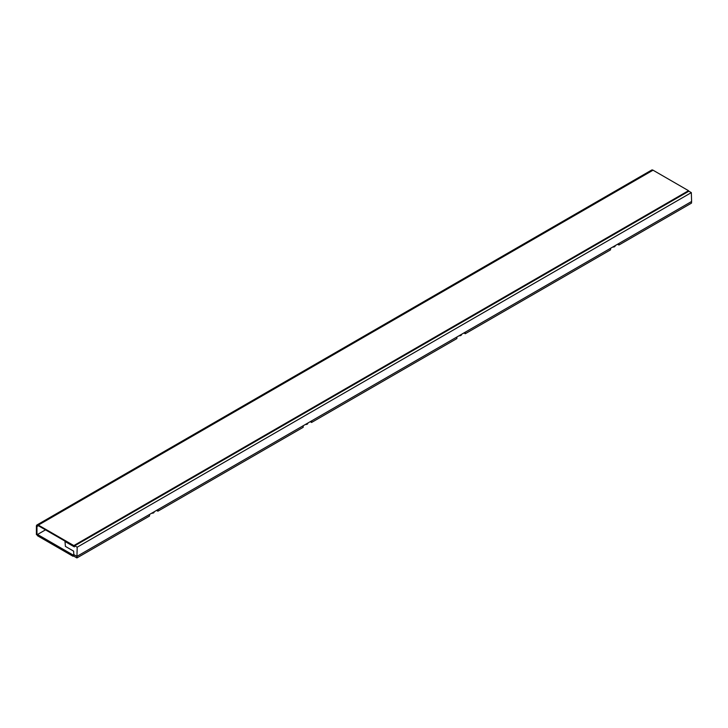 <?xml version="1.0" encoding="UTF-8"?>
<svg xmlns="http://www.w3.org/2000/svg" width="728" height="728" viewBox="0 0 728 728"><rect width="100%" height="100%" fill="white"/><g stroke="black" fill="none" stroke-linecap="round" stroke-linejoin="round"><path stroke-width="1.09" d="M45.509 529.857L37.519 534.47L37.519 535.763L73 556.256L73 554.964L73.746 554.536L76.913 556.383L149.559 514.441L149.513 516.025L76.913 557.939L77.186 547.192L74.729 545.773L74.356 546.892L64.992 541.486L65.411 546.4L73.646 551.151L73.892 556.192L76.913 557.939M73 556.256L73.847 555.764M37.519 534.47L73 554.964M688.524 190.691L653.043 170.197L38.356 525.088L73.837 545.572L688.524 190.691L688.524 191.328L73.837 546.218L73.837 545.572M38.356 525.734A1.975 1.137 -120 0 0 37.365 525.634A1.975 1.137 -120 0 0 36.955 526.535L38.356 525.734L73.837 546.218M38.356 525.088A2.766 1.593 -120 0 0 36.973 524.952A2.766 1.593 -120 0 0 36.4 526.217L36.4 534.607L36.955 534.925L36.955 526.535M36.973 524.952L651.66 170.061A2.766 1.593 60 0 1 653.043 170.197M37.519 534.607L36.955 534.925M682.382 194.877L78.87 543.315M154.136 511.793L154.136 512.075A1.975 1.137 180 0 1 153.562 512.876A1.975 1.137 180 0 1 151.733 513.185M307.808 423.077L307.808 423.35A1.975 1.137 180 0 1 307.234 424.16A1.975 1.137 180 0 1 305.405 424.46M615.151 245.627L615.151 245.909A1.975 1.137 180 0 1 614.578 246.71A1.975 1.137 180 0 1 612.749 247.019M461.479 334.352L461.479 334.625A1.975 1.137 180 0 1 460.906 335.435A1.975 1.137 180 0 1 459.077 335.745M303.23 425.716L303.185 427.3L157.894 511.183L157.94 509.6L311.611 420.875L456.902 337L456.856 338.584L311.566 422.468L311.611 420.875M156.547 510.41L157.894 511.183M610.574 248.275L610.528 249.859L465.238 333.743L465.283 332.159L691.6 201.492L691.327 192.62L77.186 547.192M463.891 332.96L465.238 333.743M310.219 421.685L311.566 422.468M149.559 514.441L157.94 509.6M456.902 337L465.283 332.159M691.327 192.62L688.87 191.2L74.729 545.773M691.6 201.492L691.5 203.112L618.909 245.018L618.955 243.434M617.562 244.244L618.909 245.018"/></g></svg>
